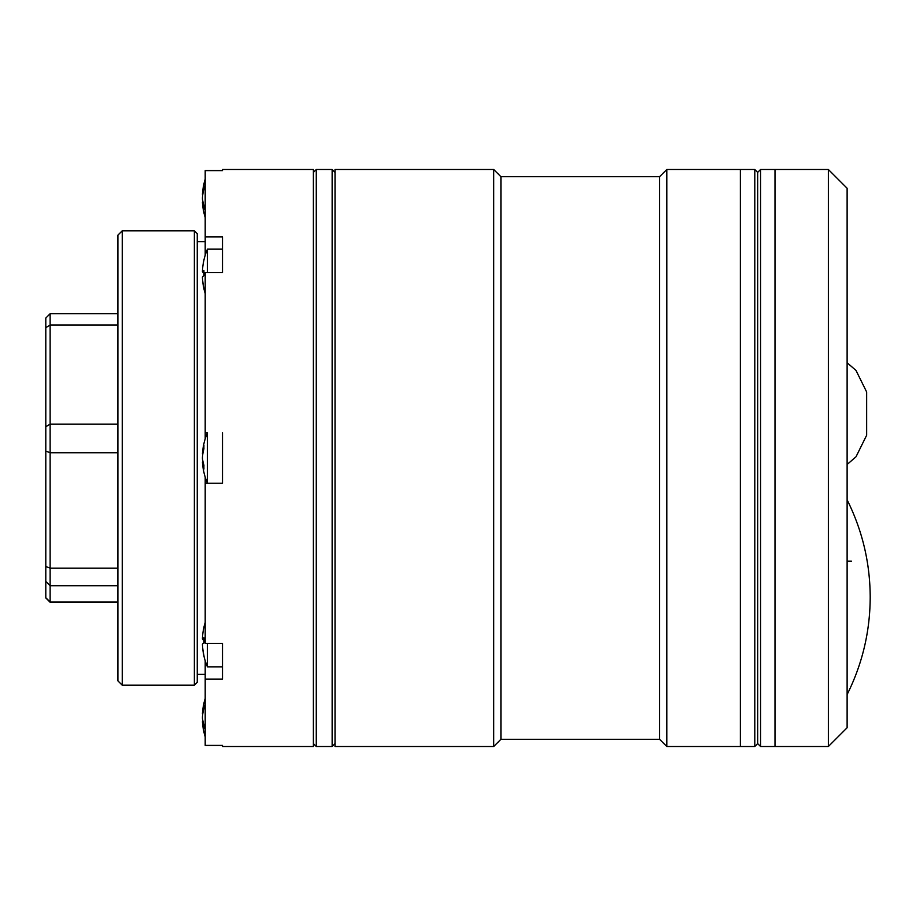 <?xml version="1.0" encoding="UTF-8"?>
<svg xmlns="http://www.w3.org/2000/svg" width="916" height="916" viewBox="0 0 916 916"><rect width="100%" height="100%" fill="white"/><g stroke="black" fill="none" stroke-linecap="round" stroke-linejoin="round"><path stroke-width="1.37" d="M222.508 169.494L222.508 170.605L222.508 169.494L313.387 169.494L313.387 746.506L222.508 746.506L222.508 745.395L222.508 746.506M205.195 660.745L205.195 745.395L222.508 745.395M205.195 477.133L205.195 643.375L222.508 643.375L222.508 679.077L205.195 679.077M222.508 170.605L205.195 170.605L205.195 236.923L222.508 236.923L222.508 272.625L205.195 272.625L205.195 438.867M205.195 236.923L205.195 255.255M205.195 432.753L207.428 432.753A64.91 64.91 0 0 0 202.47 453.569A64.177 48.159 -162.9 0 0 202.436 453.97L202.802 454.073M202.47 453.569A64.177 48.159 -162.9 0 1 203.924 445.542A53.277 23.209 -125.1 0 0 203.879 447.168A53.277 23.209 -125.1 0 0 203.924 448.851A64.177 48.159 -17.1 0 0 202.436 457.656A64.177 40.544 -165.5 0 0 203.924 465.133A53.277 27.572 -59.4 0 0 203.924 469.061A64.177 40.544 -14.5 0 1 202.436 462.03A64.177 48.159 -17.1 0 0 202.47 462.431A64.91 64.91 0 0 0 207.428 483.247L222.508 483.247L222.508 432.753L222.508 483.247L205.195 483.247M335.027 743.62L332.142 746.506L316.272 746.506L316.272 169.494L313.387 172.38M332.142 746.506L332.142 169.494L316.272 169.494M197.261 674.382L205.195 674.382M197.261 241.618L205.195 241.618M194.375 230.798L197.261 233.683L197.261 682.317L194.375 685.202L194.375 230.798L122.252 230.798L122.252 685.202L194.375 685.202M122.252 685.202L117.924 680.874L117.924 235.126L122.252 230.798M50.128 602.27L45.8 597.942L45.8 318.058L50.128 313.73L50.128 602.27L117.924 602.27M205.195 217.481A64.91 64.91 0 0 1 202.47 202.779A64.177 48.159 -17.1 0 1 202.436 202.379A64.177 40.544 -14.5 0 0 203.924 209.398A53.277 27.572 -59.4 0 1 203.879 207.474A53.277 27.572 -59.4 0 1 203.924 205.47A64.177 40.544 -165.5 0 1 202.436 198.005A64.177 48.159 -17.1 0 1 203.924 189.2A53.277 23.209 -125.1 0 1 203.924 185.891A64.177 48.159 -162.9 0 0 202.47 193.917A64.177 48.159 -162.9 0 0 202.436 194.318L202.802 194.421M202.47 198.348A64.177 40.544 -14.5 0 0 202.436 198.692A64.177 48.159 -162.9 0 0 202.802 202.276M203.031 202.207L202.436 202.379M207.428 272.625L207.428 249.152A64.91 64.91 0 0 0 203.89 260.19A53.277 3.08 -132.5 0 0 203.879 260.281M205.195 293.532A64.91 64.91 0 0 1 203.89 288.609A53.277 3.08 -47.5 0 1 203.879 288.506A53.277 3.08 -47.5 0 1 203.924 288.242A64.177 62.723 -113.4 0 1 202.436 276.998A64.177 5.381 -11.2 0 1 203.924 275.75A53.277 35.907 -94.5 0 1 203.924 270.632A64.177 5.381 -168.8 0 0 202.436 271.308A64.177 62.723 -113.4 0 1 203.924 260.11A53.277 3.08 -132.5 0 0 203.89 260.19M202.459 277.491L202.436 277.491A64.177 62.723 -66.6 0 0 203.879 288.494M203.89 274.399A53.277 35.907 -85.5 0 0 203.879 275.773M203.89 271.617L202.436 271.308A64.177 62.723 -66.6 0 0 202.436 271.789A64.177 5.381 -168.8 0 0 203.879 273.025M202.436 271.789L203.89 272.052M207.428 483.247L207.428 432.753M202.47 458A64.177 40.544 -14.5 0 0 202.436 458.344A64.177 48.159 -162.9 0 0 202.802 461.927M202.436 462.03L203.031 461.859M222.508 666.848L207.428 666.848L207.428 643.375M207.428 666.848A64.91 64.91 0 0 1 203.89 655.81A53.277 3.08 -47.5 0 1 203.924 655.455A64.177 62.723 -113.4 0 1 202.436 644.211A64.177 5.381 -11.2 0 1 203.924 642.952A53.277 35.907 -94.5 0 1 203.879 640.387A53.277 35.907 -94.5 0 1 203.924 637.834A64.177 5.381 -168.8 0 0 202.436 638.509A64.177 62.723 -66.6 0 0 202.436 639.002A64.177 5.381 -168.8 0 0 203.879 640.227M202.436 644.692L202.459 644.692A64.177 62.723 -66.6 0 0 203.879 655.696M203.89 641.601A53.277 35.907 -85.5 0 0 203.879 642.814A53.277 35.907 -85.5 0 0 203.879 642.975M203.89 638.818L202.436 638.509A64.177 62.723 -113.4 0 1 203.924 627.311A53.277 3.08 -132.5 0 0 203.89 627.391A53.277 3.08 -132.5 0 0 203.879 627.506M203.89 639.253L202.436 639.002M222.508 666.756L222.508 643.375M205.195 736.796A64.91 64.91 0 0 1 202.47 722.083A64.177 48.159 -17.1 0 1 202.436 721.682A64.177 40.544 -14.5 0 0 203.924 728.712A53.277 27.572 -59.4 0 1 203.879 726.777A53.277 27.572 -59.4 0 1 203.924 724.785A64.177 40.544 -165.5 0 1 202.436 717.308A64.177 48.159 -17.1 0 1 203.924 708.503A53.277 23.209 -125.1 0 1 203.924 705.194A64.177 48.159 -162.9 0 0 202.47 713.221A64.177 48.159 -162.9 0 0 202.436 713.621L202.802 713.724M202.47 717.652A64.177 40.544 -14.5 0 0 202.436 717.995A64.177 48.159 -162.9 0 0 202.802 721.579M203.031 721.522L202.436 721.682M659.589 176.708L659.589 739.292L666.802 746.506L666.802 169.494L659.589 176.708L500.915 176.708L493.701 169.494L493.701 746.506L500.915 739.292L500.915 176.708M493.701 746.506L335.027 746.506L335.027 169.494L493.701 169.494M659.589 739.292L500.915 739.292M754.795 746.506L757.681 743.62L757.681 172.38L754.795 169.494L754.795 746.506L740.368 746.506L740.368 169.494L740.368 746.506L666.802 746.506M754.795 169.494L666.802 169.494M760.566 169.494L760.566 746.506L774.993 746.506L774.993 169.494L774.993 746.506L828.362 746.506L828.362 169.494L760.566 169.494L757.681 172.38M828.362 746.506L847.117 727.751L847.117 691.614M847.117 499.838C862.391 530.49 870.086 562.951 870.2 597.198C870.086 631.456 862.391 663.917 847.117 694.568L847.117 188.249L828.362 169.494M847.117 362.747L856.002 370.43L866.65 391.979L866.65 435.237M117.924 585.713L50.128 585.713L45.8 581.42M45.8 597.724L50.128 602.018L117.924 602.018M117.924 452.733L50.128 452.733L45.8 451.073M45.8 566.5L50.128 568.149L117.924 568.149M117.924 325.02L50.128 325.02L45.8 327.653M45.8 426.764L50.128 424.131L117.924 424.131M335.027 172.38L332.142 169.494M313.387 743.62L316.272 746.506M117.924 313.73L50.128 313.73M205.195 179.204A64.91 64.91 0 0 0 202.47 193.917M222.508 249.152L207.428 249.152M205.195 622.468A64.91 64.91 0 0 0 203.89 627.391M205.195 698.519A64.91 64.91 0 0 0 202.47 713.221M757.681 743.62L760.566 746.506M847.117 464.481L856.002 456.798L866.65 435.249M851.445 561.142L847.117 561.142"/></g></svg>

